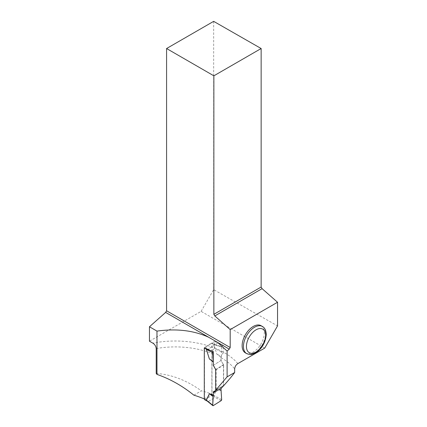 <?xml version="1.0" encoding="UTF-8"?>
<svg xmlns="http://www.w3.org/2000/svg" width="427" height="427" viewBox="0 0 427 427"><rect width="100%" height="100%" fill="white"/><g stroke="black" fill="none" stroke-linecap="round" stroke-linejoin="round"><path stroke-width="0.32" stroke-dasharray="2.13 1.6" d="M204.666 399.741A0.795 0.438 117.9 0 0 205.035 399.688L211.472 395.632A0.795 0.438 117.9 0 0 212.005 394.644L212.005 343.452A0.795 0.438 117.9 0 0 211.84 343.089A0.795 0.438 117.9 0 0 211.472 343.143L214.829 344.781L213.895 344.68L216.873 354.207L220.946 357.308L220.946 360.537L223.647 364.952L223.647 385.458L220.946 387.022L220.946 388.554L220.946 387.022L213.441 391.751L213.441 394.98M220.946 390.246L216.873 389.04L213.895 395.413L214.85 397.42L208.413 401.476L207.02 400.884M214.829 344.781L221.127 346.665A0.795 0.438 -62.1 0 1 221.453 346.591A0.795 0.438 -62.1 0 1 221.661 347.002L221.335 356.251L216.873 354.207M204.501 398.818L204.501 348.181A0.795 0.438 117.9 0 1 205.035 347.194L211.472 343.143M214.85 344.931L208.413 348.982L207.175 349.158M223.268 352.996L223.268 345.315L214.503 341.429L214.503 348.272L223.268 352.996C221.907 354.367 221.175 355.947 221.085 357.725L221.085 360.447L223.47 364.674L223.47 385.56L213.441 391.751L213.441 392.717M213.308 361.845L213.441 365.266L216.137 369.686L216.137 389.723M221.661 399.656L213.895 395.413M221.335 390.817L216.873 389.04M213.441 391.751L220.946 387.022M221.127 400.67L214.829 397.233M216.137 390.187L223.647 385.458M213.26 405.623L208.125 401.455M221.661 347.002L213.895 344.68M213.441 365.266L220.946 360.537M221.335 356.251L220.946 357.308M223.268 345.315L221.127 346.665M216.137 369.686L223.647 364.952M212.651 351.309L208.125 349.008M193.869 395.167L201.363 390.844A65.288 37.693 0 0 1 211.867 394.174L211.867 353.375C212.011 351.314 212.892 349.612 214.503 348.272M204.293 398.951L211.867 394.174M156.213 373.454C171.569 374.479 186.62 380.281 201.363 390.844M221.085 386.931L221.085 388.479M261.068 325.7A15.687 9.058 -60 0 1 261.068 343.815A15.687 9.058 -60 0 1 245.381 352.873M264.729 348.09L201.128 311.368L149.461 341.2M213.66 21.35L213.66 289.661L277.539 325.902M201.128 311.368L213.66 289.661M214.503 341.429L204.293 347.861M217.711 343.127L207.73 349.419M221.085 360.447L213.308 365.352M223.47 364.674L215.683 369.579M223.47 385.56L216.137 389.968M215.491 390.566L218.96 388.405M212.005 394.644L214.087 395.749M212.005 343.452L214.087 344.552M211.472 395.632L214.85 397.42M205.035 399.688L208.413 401.476M205.035 347.194L208.413 348.982M156.213 348.555A65.288 37.693 180 0 1 211.867 353.375M221.085 357.725A65.288 37.693 180 0 1 234.663 368.907M237.844 363.612A69.521 40.138 0 0 0 152.85 343.159M262.381 326.458A15.687 9.058 -60 0 1 265.626 333.642A15.687 9.058 -60 0 1 258.778 349.43A15.687 9.058 -60 0 1 246.689 353.631M211.84 343.089L214.626 344.562M214.519 344.52L221.453 346.591"/><path stroke-width="0.64" d="M206.385 400.147L213.26 405.623L221.127 400.67L221.661 399.656L220.946 388.554L221.661 399.656A0.795 0.438 117.9 0 1 221.127 400.67L213.26 405.623A0.795 0.438 -62.1 0 1 212.849 405.65A0.795 0.438 -62.1 0 1 212.726 405.282L213.052 396.032L213.441 394.98L209.369 393.774L206.385 400.147L207.02 400.884M204.501 398.818L204.501 399.378A0.795 0.438 117.9 0 0 204.666 399.741L207.25 401.108M213.441 392.717L212.726 405.282M216.137 389.723L216.137 390.187L213.308 391.837L213.308 392.792L215.208 390.742L213.308 391.837M213.308 361.936L209.369 358.936L206.385 349.409L207.175 349.158M213.308 361.845L212.726 352.633A0.795 0.438 117.9 0 1 213.26 351.618L213.308 365.352L215.683 369.579L215.683 390.219L227.105 376.86L227.105 351.037L217.508 342.347L229.256 349.131L230.19 347.514L230.19 329.591L277.539 302.252L277.539 325.902L264.729 348.09L237.844 363.612C235.955 364.866 234.898 366.628 234.663 368.907L234.663 372.493C231.311 377.057 226.785 382.384 221.085 388.479L213.308 392.792M213.26 351.618L212.651 351.309M213.052 396.032L209.369 393.774M212.726 352.633L206.385 349.409M213.052 361.472L209.369 358.936M156.976 374.404L156.213 373.454L156.213 348.555C155.924 346.206 154.804 344.408 152.85 343.159L149.461 341.2L149.461 326.767L165.649 312.409L208.824 337.335C193.826 330.461 176.543 328.384 156.976 331.106L156.976 374.404C170.015 378.909 182.313 385.832 193.869 395.167A80.724 46.607 0 0 1 204.293 398.951L204.293 347.861A80.724 46.607 180 0 1 207.73 349.419L213.308 351.592M208.824 337.335L217.508 342.347M149.461 326.767L156.976 331.106M242.13 345.694A15.687 9.058 -60 0 1 248.978 329.906A15.687 9.058 -60 0 1 261.068 325.7L262.381 326.458A15.687 9.058 -60 0 0 250.291 330.663A15.687 9.058 -60 0 0 243.443 346.452A15.687 9.058 -60 0 0 246.689 353.631L245.381 352.873A15.687 9.058 -60 0 1 242.13 345.694M227.105 351.037L229.256 349.131M234.663 372.493L227.105 376.86M165.649 312.409L166.583 310.792L230.19 347.514M166.583 48.529L213.863 75.825L261.143 48.529L213.66 21.35L166.583 48.529L166.583 310.792M261.143 48.529L261.143 287.029L262.082 288.647L277.539 302.252M213.863 75.825L213.863 314.325L261.143 287.029M213.863 314.325L214.802 315.943L262.082 288.647M230.19 329.591L214.802 315.943M216.137 389.968L215.683 390.219M215.208 390.742L215.491 390.566M204.501 348.181L206.583 349.281M204.501 399.378L206.583 400.478M265.626 335.366A13.573 7.835 120 0 0 251.231 334.079A13.573 7.835 120 0 0 251.231 353.278A13.573 7.835 120 0 0 265.626 335.366M207.02 400.921L212.849 405.65M246.689 353.631C249.635 354.618 251.412 354.864 252.01 354.367L255.896 352.782C262.098 348.533 265.551 342.438 266.251 334.506C266.042 330.381 264.751 327.696 262.381 326.458"/></g></svg>
